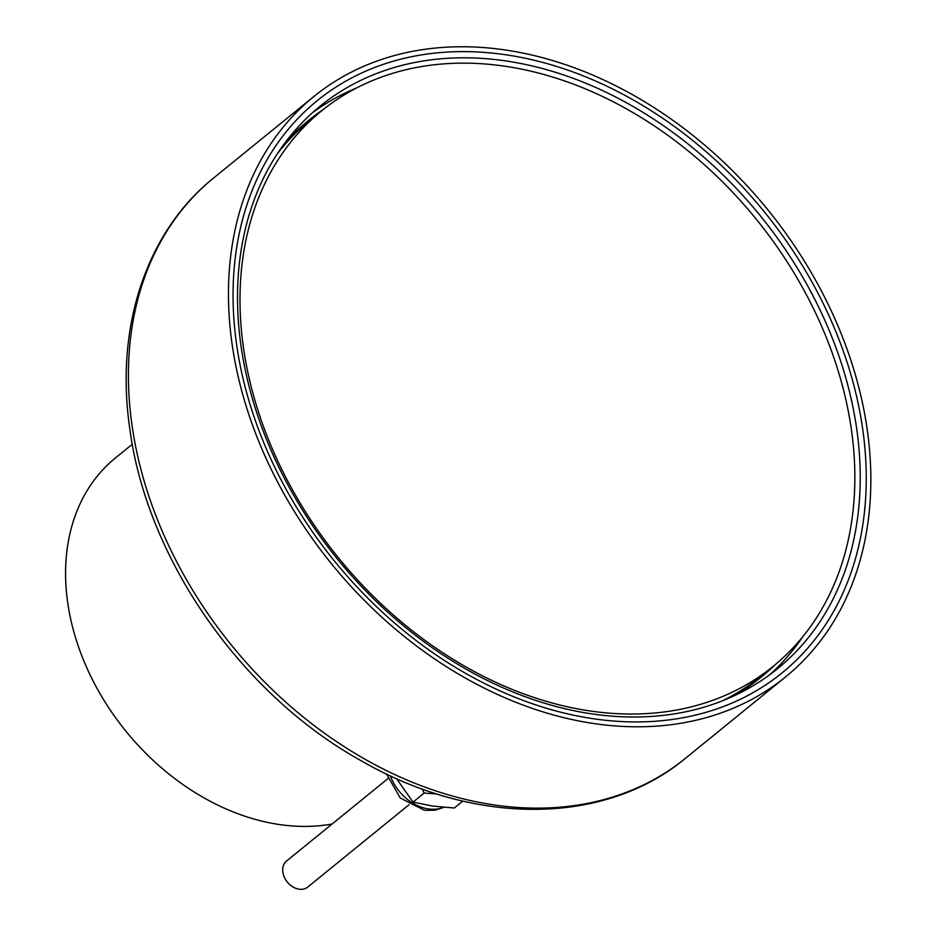 <?xml version="1.0" encoding="UTF-8"?>
<svg xmlns="http://www.w3.org/2000/svg" width="936" height="936" viewBox="0 0 936 936"><rect width="100%" height="100%" fill="white"/><g stroke="black" fill="none" stroke-linecap="round" stroke-linejoin="round"><path stroke-width="1.4" d="M332.105 823.996A218.65 164.268 -129.1 0 1 67.474 601.006A218.65 164.268 50.9 0 1 115.467 457.926L132.327 444.226M356.815 87.855A362.513 272.341 50.9 0 0 312.554 112.659M802.866 636.62A362.513 272.341 -129.1 0 1 769.556 674.879M857.083 431.519A362.513 272.341 50.9 0 0 641.441 111.419A362.513 272.341 50.9 0 0 320.217 106.107A362.513 272.341 50.9 0 0 240.657 343.313A362.513 272.341 -129.1 0 0 456.3 663.402A362.513 272.341 -129.1 0 0 777.523 668.713A362.513 272.341 -129.1 0 0 857.083 431.519M863.062 431.625A368.62 276.927 -129.1 0 1 594.559 718.918A368.62 276.927 -129.1 0 1 236.246 341.933A368.62 276.927 50.9 0 1 504.75 54.627A368.62 276.927 50.9 0 1 863.062 431.625M785.526 676.962A373.955 280.94 -129.1 0 0 867.602 432.268A373.955 280.94 50.9 0 0 645.15 102.071A373.955 280.94 50.9 0 0 313.782 96.583A373.955 280.94 50.9 0 0 231.707 341.277A373.955 280.94 -129.1 0 0 454.159 671.486A373.955 280.94 -129.1 0 0 785.526 676.962L685.468 758.3A373.955 280.94 -129.1 0 1 354.1 752.825A373.955 280.94 -129.1 0 1 131.648 422.616A373.955 280.94 -129.1 0 1 213.712 177.922L313.782 96.583M282.707 145.957A358.699 269.474 -129.1 0 1 309.453 119.773A358.699 269.474 -129.1 0 1 323.727 109.173M775.242 664.654A358.699 269.474 -129.1 0 1 761.951 676.459A358.699 269.474 -129.1 0 1 730.852 697.297M286.159 141.289A358.699 269.474 -129.1 0 1 306.985 121.774L309.453 119.773M761.951 676.459L759.482 678.46A358.699 269.474 -129.1 0 1 736.129 694.863M321.656 110.834A357.938 268.901 50.9 0 0 243.103 345.045A357.938 268.901 50.9 0 0 456.031 661.097A357.938 268.901 50.9 0 0 773.194 666.338A357.938 268.901 50.9 0 0 851.748 432.128A357.938 268.901 50.9 0 0 638.82 116.076A357.938 268.901 50.9 0 0 321.656 110.834L309.933 120.37A357.938 268.901 50.9 0 0 277.337 153.761M722.112 700.947A357.938 268.901 50.9 0 0 761.471 675.874L773.194 666.338M462.793 801.076L454.276 808.002L432.455 806.036L413.057 802.105L424.183 793.073L436.878 793.962M413.057 802.105L396.478 778.588M422.183 788.978L424.183 793.073M387.855 778.682L286.521 861.038A16.79 12.613 50.9 0 0 284.345 877.207A16.79 12.613 50.9 0 0 299.157 889.2A16.79 12.613 50.9 0 0 307.698 887.106L409.032 804.738M443.57 807.3A41.593 31.251 -129.1 0 1 428.431 808.926A41.593 31.251 -129.1 0 1 390.335 775.792M685.468 758.3C604.363 825.868 474.26 825.891 361.741 761.073C241.02 694.442 145.864 557.599 129.496 426.512C115.327 326.114 146.659 231.625 213.712 177.922M444.003 807.335L434.889 810.237L424.406 810.283L400.257 798.01L386.521 773.978"/></g></svg>
